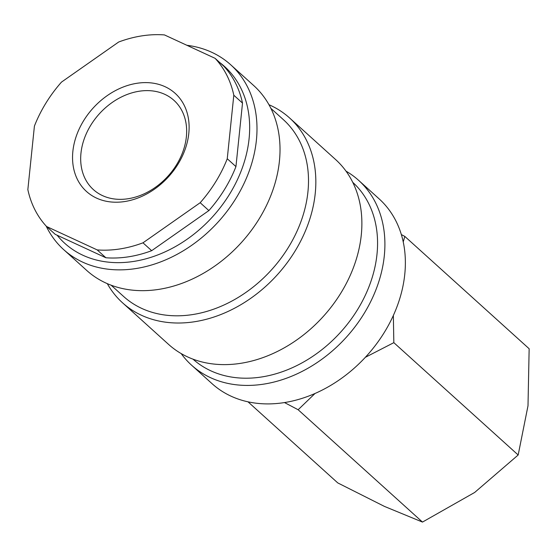 <?xml version="1.0" encoding="UTF-8"?>
<svg xmlns="http://www.w3.org/2000/svg" width="557" height="557" viewBox="0 0 557 557"><rect width="100%" height="100%" fill="white"/><g stroke="black" fill="none" stroke-linecap="round" stroke-linejoin="round"><path stroke-width="0.84" d="M346.008 171.145A124.566 96.076 132.1 0 1 358.617 180.336L379.08 198.821A124.566 96.076 132.1 0 1 392.727 316.829A124.566 96.076 132.1 0 1 284.056 402.634A124.566 96.076 132.1 0 1 212.064 383.682L191.594 365.197A124.566 96.076 132.1 0 1 181.178 353.584M358.617 180.336A124.566 96.076 132.1 0 1 372.264 298.336A124.566 96.076 132.1 0 1 263.593 384.149A124.566 96.076 132.1 0 1 191.594 365.197M352.755 182.341A119.149 91.898 132.1 0 1 365.357 295.168A119.149 91.898 132.1 0 1 261.539 376.992A119.149 91.898 132.1 0 1 193 359.161M268.961 104.716A124.566 96.076 132.1 0 1 289.549 117.931L335.593 159.532A124.566 96.076 132.1 0 1 349.239 277.539A124.566 96.076 132.1 0 1 240.575 363.345A124.566 96.076 132.1 0 1 168.576 344.393L122.526 302.792A124.566 96.076 132.1 0 1 107.299 283.652M289.549 117.931A124.566 96.076 132.1 0 1 303.196 235.938A124.566 96.076 132.1 0 1 194.525 321.744A124.566 96.076 132.1 0 1 122.526 302.792M270.897 108.378L283.36 119.637A119.149 91.898 132.1 0 1 296.415 232.513A119.149 91.898 132.1 0 1 192.471 314.594A119.149 91.898 132.1 0 1 123.598 296.463L111.135 285.205M186.867 45.284A124.566 96.076 132.1 0 1 230.709 64.779L253.734 85.576A124.566 96.076 132.1 0 1 267.381 203.583A124.566 96.076 132.1 0 1 158.717 289.389A124.566 96.076 132.1 0 1 86.718 270.437L63.693 249.64A124.566 96.076 132.1 0 1 46.154 226.058M230.709 64.779A124.566 96.076 132.1 0 1 244.356 182.78A124.566 96.076 132.1 0 1 135.692 268.592A124.566 96.076 132.1 0 1 63.693 249.64M219.771 62.551A119.149 91.898 132.1 0 1 239.162 175.824A119.149 91.898 132.1 0 1 133.631 261.435A119.149 91.898 132.1 0 1 57.106 235.214M403.233 241.933L404.814 236.412L529.15 348.745L528.001 405.788L518.17 454.992L474.668 492.458L422.478 522.076L384.462 506.417L337.765 482.912L248.018 401.834M284.509 402.565L298.141 409.743L315.018 393.486M151.671 250.685L142.975 242.824L200.179 202.72L208.875 210.581L151.671 250.685A119.149 91.898 132.1 0 1 128.521 256.812A119.149 91.898 132.1 0 1 105.9 257.766L55.254 234.358L46.558 226.497L97.197 249.912L105.9 257.766M142.975 242.824A119.149 91.898 132.1 0 1 119.818 248.958A119.149 91.898 132.1 0 1 97.197 249.912M46.558 226.497A119.149 91.898 132.1 0 1 27.85 189.603L34.416 126.091A119.149 91.898 132.1 0 1 61.479 82.109L118.683 42.012A119.149 91.898 132.1 0 1 141.84 35.878A119.149 91.898 132.1 0 1 164.461 34.924L215.099 58.332A119.149 91.898 132.1 0 1 233.808 95.233L242.511 103.087L235.945 166.599L227.249 158.745L233.808 95.233M139.222 91.23A60.121 46.363 132.1 0 1 173.972 100.371A60.121 46.363 132.1 0 1 180.559 157.325A60.121 46.363 132.1 0 1 128.117 198.738A60.121 46.363 132.1 0 1 93.367 189.589A60.121 46.363 132.1 0 1 86.781 132.643A60.121 46.363 132.1 0 1 139.222 91.23M136.938 83.285A66.13 51 132.1 0 1 188.795 133.443A66.13 51 132.1 0 1 124.719 201.543A66.13 51 132.1 0 1 72.863 151.386A66.13 51 132.1 0 1 136.938 83.285M242.511 103.087A119.149 91.898 132.1 0 0 223.796 66.192L215.099 58.332M227.249 158.745A119.149 91.898 132.1 0 1 200.179 202.72M235.945 166.599A119.149 91.898 132.1 0 1 208.875 210.581M365.329 357.322L393.834 342.659L393.353 315.471M404.814 236.412L401.339 234.567M298.141 409.743L422.478 522.076M393.834 342.659L518.17 454.992"/></g></svg>
